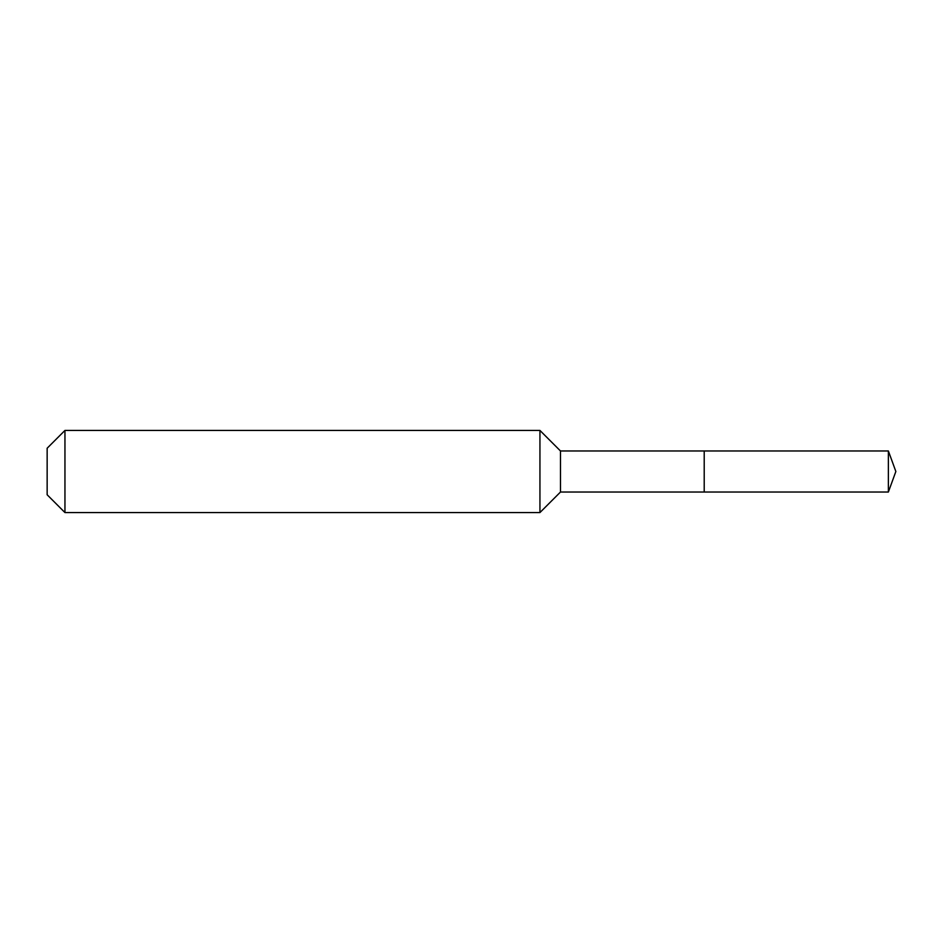 <?xml version="1.0" encoding="UTF-8"?>
<svg xmlns="http://www.w3.org/2000/svg" width="943" height="943" viewBox="0 0 943 943"><rect width="100%" height="100%" fill="white"/><g stroke="black" fill="none" stroke-linecap="round" stroke-linejoin="round"><path stroke-width="1.41" d="M888.377 492.034L888.377 450.966L895.85 471.5L888.377 492.034L704.209 492.034L888.377 492.034L895.85 471.5L888.377 492.034L704.209 492.034L704.209 450.966L560.472 450.966L539.938 430.432L64.949 430.432L47.15 448.231L47.15 494.769L64.949 512.568L64.949 430.432M895.85 471.5L888.377 450.966L704.209 450.966L704.209 492.034L560.472 492.034L560.472 450.966M560.472 492.034L539.938 512.568L539.938 430.432M539.938 512.568L64.949 512.568M888.377 450.966L704.209 450.966"/></g></svg>
